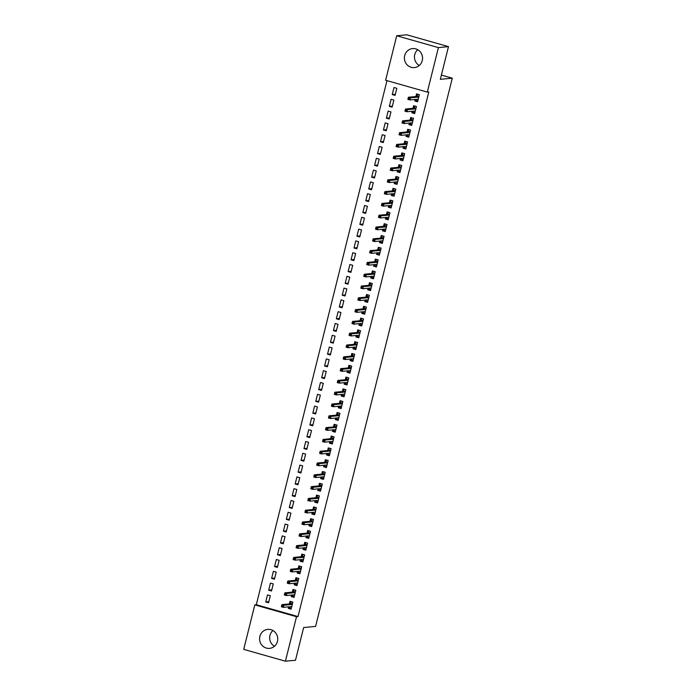 <?xml version="1.0" encoding="UTF-8"?>
<svg xmlns="http://www.w3.org/2000/svg" width="696" height="696" viewBox="0 0 696 696"><rect width="100%" height="100%" fill="white"/><g stroke="black" fill="none" stroke-linecap="round" stroke-linejoin="round"><path stroke-width="1.04" d="M419.262 65.485A9.544 9.083 84.5 0 1 414.755 54.627A9.544 9.083 84.5 0 1 417.748 49.721M422.263 60.578A9.544 9.083 84.5 0 1 414.381 67.582A9.544 9.083 84.5 0 1 404.68 55.593A9.544 9.083 84.5 0 1 412.554 48.59A9.544 9.083 84.5 0 1 422.263 60.578M274.459 646.279A9.544 9.083 84.5 0 1 269.944 635.422A9.544 9.083 84.5 0 1 272.945 630.515M277.452 641.373A9.544 9.083 84.5 0 1 269.57 648.376A9.544 9.083 84.5 0 1 259.869 636.388A9.544 9.083 84.5 0 1 267.751 629.384A9.544 9.083 84.5 0 1 277.452 641.373M386.976 80.64L256.302 604.737L254.814 604.876L296.513 616.717L285.421 661.2L243.722 649.368L254.814 604.876M385.619 80.249L396.711 35.766L438.41 47.606L427.318 92.09L385.619 80.249M438.41 47.606L448.485 46.632L406.786 34.8L396.711 35.766M448.485 46.632L440.333 79.318L452.278 78.178L441.394 75.09M452.278 78.178L315.592 626.4L303.647 627.548L295.495 660.234L285.421 661.2M389.308 106.384L392.126 107.184L393.892 100.102L391.074 99.302L389.308 106.384L392.396 106.088M414.546 112.517L411.849 112.778L414.668 113.579L416.434 106.497L413.615 105.696L412.954 108.332M411.849 112.778L412.232 111.247M383.426 129.978L386.245 130.778L388.003 123.705L385.192 122.905L383.426 129.978L386.515 129.682M408.665 136.12L405.968 136.381L408.778 137.182L410.544 130.1L407.725 129.299L407.073 131.935M405.968 136.381L406.351 134.841M377.536 153.581L380.355 154.381L382.121 147.3L379.303 146.499L377.536 153.581L380.634 153.285M402.784 159.723L400.078 159.976L402.897 160.776L404.663 153.703L401.844 152.903L401.192 155.53M400.078 159.976L400.461 158.444M371.655 177.184L374.474 177.985L376.24 170.903L373.421 170.102L371.655 177.184L374.744 176.888M396.894 183.318L394.197 183.579L397.016 184.379L398.782 177.297L395.963 176.497L395.302 179.133M394.197 183.579L394.58 182.047M365.774 200.779L368.593 201.579L370.35 194.497L367.54 193.706L365.774 200.779L368.863 200.483M391.013 206.921L388.316 207.182L391.126 207.982L392.892 200.9L390.073 200.1L389.421 202.727M388.316 207.182L388.699 205.642M359.884 224.382L362.703 225.182L364.469 218.1L361.65 217.3L359.884 224.382L362.981 224.086M385.132 230.524L382.426 230.776L385.245 231.577L387.011 224.504L384.192 223.703L383.54 226.33M382.426 230.776L382.809 229.245M354.003 247.985L356.822 248.785L358.588 241.703L355.769 240.903L354.003 247.985L357.091 247.689M379.242 254.118L376.545 254.379L379.363 255.18L381.13 248.098L378.311 247.297L377.65 249.934M376.545 254.379L376.928 252.848M348.122 271.579L350.941 272.38L352.698 265.298L349.888 264.497L348.122 271.579L351.21 271.283M373.361 277.721L370.663 277.982L373.474 278.783L375.24 271.701L372.421 270.901L371.768 273.528M370.663 277.982L371.046 276.442M342.232 295.182L345.051 295.983L346.817 288.901L343.998 288.1L342.232 295.182L345.329 294.887M367.479 301.325L364.774 301.577L367.592 302.377L369.358 295.295L366.54 294.495L365.887 297.131M364.774 301.577L365.156 300.046M336.351 318.785L339.17 319.577L340.936 312.504L338.117 311.704L336.351 318.785L339.439 318.481M361.589 324.919L358.892 325.18L361.711 325.98L363.477 318.899L360.659 318.098L359.997 320.734M358.892 325.18L359.275 323.64M330.47 342.38L333.288 343.18L335.046 336.098L332.236 335.298L330.47 342.38L333.558 342.084M355.708 348.522L353.011 348.783L355.821 349.575L357.587 342.502L354.769 341.701L354.116 344.329M353.011 348.783L353.394 347.243M324.58 365.983L327.398 366.783L329.165 359.702L326.346 358.901L324.58 365.983L327.677 365.687M349.827 372.116L347.121 372.377L349.94 373.178L351.706 366.096L348.887 365.296L348.235 367.932M347.121 372.377L347.504 370.846M318.698 389.577L321.517 390.378L323.283 383.305L320.465 382.504L318.698 389.577L321.787 389.281M343.937 395.72L341.24 395.981L344.059 396.781L345.825 389.699L343.006 388.899L342.345 391.526M341.24 395.981L341.623 394.441M312.817 413.18L315.636 413.981L317.393 406.899L314.583 406.099L312.817 413.18L315.906 412.885M338.056 419.323L335.35 419.575L338.169 420.375L339.935 413.302L337.116 412.502L336.464 415.129M335.35 419.575L335.733 418.044M306.927 436.784L309.746 437.584L311.512 430.502L308.693 429.702L306.927 436.784L310.025 436.488M332.175 442.917L329.469 443.178L332.288 443.978L334.054 436.897L331.235 436.096L330.583 438.732M329.469 443.178L329.852 441.647M301.046 460.378L303.865 461.178L305.631 454.097L302.812 453.305L301.046 460.378L304.135 460.082M326.285 466.52L323.588 466.781L326.407 467.582L328.173 460.5L325.354 459.699L324.693 462.327M323.588 466.781L323.971 465.241M295.165 483.981L297.984 484.781L299.741 477.7L296.931 476.899L295.165 483.981L298.253 483.685M320.404 490.123L317.698 490.375L320.517 491.176L322.283 484.094L319.464 483.302L318.811 485.93M317.698 490.375L318.081 488.844M289.275 507.584L292.094 508.385L293.86 501.303L291.041 500.502L289.275 507.584L292.372 507.288M314.522 513.718L311.817 513.979L314.635 514.779L316.402 507.697L313.583 506.897L312.93 509.533M311.817 513.979L312.2 512.439M283.394 531.178L286.213 531.979L287.979 524.897L285.16 524.097L283.394 531.178L286.482 530.883M308.632 537.321L305.935 537.582L308.754 538.382L310.52 531.3L307.702 530.5L307.04 533.127M305.935 537.582L306.318 536.042M277.513 554.782L280.331 555.582L282.089 548.5L279.279 547.7L277.513 554.782L280.601 554.486M302.751 560.915L300.046 561.176L302.864 561.976L304.63 554.895L301.812 554.094L301.159 556.73M300.046 561.176L300.428 559.645M271.623 578.385L274.441 579.176L276.208 572.103L273.389 571.303L271.623 578.385L274.72 578.08M296.87 584.518L294.164 584.779L296.983 585.58L298.749 578.498L295.93 577.697L295.278 580.333M294.164 584.779L294.547 583.239M265.741 601.979L268.56 602.779L270.326 595.698L267.508 594.897L265.741 601.979L268.83 601.683M290.98 608.121L288.283 608.382L291.102 609.174L292.868 602.101L290.049 601.3L289.388 603.928M288.283 608.382L288.666 606.842M256.302 604.737L298.001 616.569L428.806 91.942L427.318 92.09M293.921 596.315L291.224 596.576L294.043 597.377L295.809 590.295L292.99 589.495L292.329 592.131M291.224 596.576L291.607 595.045M268.682 590.182L271.501 590.982L273.267 583.9L270.448 583.1L268.682 590.182L271.771 589.886M299.811 572.721L297.105 572.982L299.924 573.774L301.69 566.701L298.871 565.9L298.219 568.528M297.105 572.982L297.488 571.442M274.572 566.579L277.382 567.379L279.148 560.297L276.329 559.497L274.572 566.579L277.66 566.283M305.692 549.118L302.995 549.379L305.814 550.179L307.571 543.097L304.761 542.297L304.1 544.933M302.995 549.379L303.378 547.839M280.453 542.984L283.272 543.776L285.038 536.703L282.219 535.903L280.453 542.984L283.542 542.68M311.573 525.524L308.876 525.776L311.695 526.576L313.461 519.494L310.642 518.703L309.981 521.33M308.876 525.776L309.259 524.245M286.334 519.381L289.153 520.182L290.919 513.1L288.1 512.299L286.334 519.381L289.423 519.086M317.463 501.92L314.757 502.181L317.576 502.982L319.342 495.9L316.523 495.1L315.871 497.727M314.757 502.181L315.14 500.642M292.224 495.778L295.034 496.579L296.8 489.497L293.982 488.696L292.224 495.778L295.313 495.482M323.344 478.317L320.647 478.578L323.466 479.379L325.223 472.297L322.413 471.497L321.752 474.133M320.647 478.578L321.03 477.047M298.106 472.184L300.924 472.984L302.69 465.902L299.872 465.102L298.106 472.184L301.194 471.888M329.225 454.723L326.528 454.975L329.347 455.776L331.113 448.702L328.295 447.902L327.633 450.53M326.528 454.975L326.911 453.444M303.987 448.581L306.805 449.381L308.572 442.299L305.753 441.499L303.987 448.581L307.075 448.285M335.115 431.12L332.41 431.381L335.228 432.181L336.995 425.099L334.176 424.299L333.523 426.926M332.41 431.381L332.792 429.841M309.877 424.978L312.687 425.778L314.453 418.705L311.634 417.905L309.877 424.978L312.965 424.682M340.996 407.517L338.3 407.778L341.118 408.578L342.876 401.496L340.066 400.696L339.404 403.332M338.3 407.778L338.682 406.246M315.758 401.383L318.577 402.184L320.343 395.102L317.524 394.301L315.758 401.383L318.846 401.087M346.878 383.922L344.181 384.175L347 384.975L348.766 377.902L345.947 377.101L345.286 379.729M344.181 384.175L344.564 382.643M321.639 377.78L324.458 378.58L326.224 371.499L323.405 370.698L321.639 377.78L324.728 377.484M352.768 360.319L350.062 360.58L352.881 361.381L354.647 354.299L351.828 353.498L351.175 356.135M350.062 360.58L350.445 359.04M327.529 354.177L330.339 354.977L332.105 347.904L329.286 347.104L327.529 354.177L330.617 353.881M358.649 336.716L355.952 336.977L358.771 337.777L360.528 330.696L357.718 329.895L357.057 332.531M355.952 336.977L356.335 335.446M333.41 330.583L336.229 331.383L337.995 324.301L335.176 323.501L333.41 330.583L336.499 330.287M364.539 313.122L361.833 313.383L364.652 314.183L366.418 307.101L363.599 306.301L362.938 308.928M361.833 313.383L362.216 311.843M339.291 306.98L342.11 307.78L343.876 300.698L341.057 299.898L339.291 306.98L342.38 306.684M370.42 289.519L367.714 289.78L370.533 290.58L372.299 283.498L369.48 282.698L368.828 285.334M367.714 289.78L368.097 288.24M345.181 283.385L347.991 284.177L349.757 277.104L346.939 276.303L345.181 283.385L348.27 283.089M376.301 265.924L373.604 266.176L376.423 266.977L378.18 259.895L375.37 259.103L374.709 261.731M373.604 266.176L373.987 264.645M351.062 259.782L353.881 260.582L355.647 253.501L352.829 252.7L351.062 259.782L354.151 259.486M382.191 242.321L379.485 242.582L382.304 243.382L384.07 236.301L381.251 235.5L380.599 238.128M379.485 242.582L379.868 241.042M356.944 236.179L359.762 236.979L361.529 229.898L358.71 229.106L356.944 236.179L360.032 235.883M388.072 218.718L385.366 218.979L388.185 219.779L389.951 212.698L387.133 211.897L386.48 214.533M385.366 218.979L385.749 217.448M362.834 212.584L365.644 213.385L367.41 206.303L364.591 205.503L362.834 212.584L365.922 212.289M393.953 195.124L391.256 195.376L394.075 196.176L395.833 189.103L393.022 188.303L392.361 190.93M391.256 195.376L391.639 193.845M368.715 188.981L371.534 189.782L373.3 182.7L370.481 181.9L368.715 188.981L371.803 188.686M399.843 171.52L397.138 171.781L399.956 172.582L401.723 165.5L398.904 164.7L398.251 167.327M397.138 171.781L397.52 170.242M374.596 165.378L377.415 166.179L379.181 159.106L376.362 158.305L374.596 165.378L377.684 165.083M405.725 147.917L403.019 148.178L405.838 148.979L407.604 141.897L404.785 141.097L404.132 143.733M403.019 148.178L403.402 146.647M380.486 141.784L383.296 142.584L385.062 135.502L382.243 134.702L380.486 141.784L383.574 141.488M411.606 124.323L408.909 124.584L411.728 125.376L413.485 118.303L410.675 117.502L410.014 120.13M408.909 124.584L409.291 123.044M386.367 118.181L389.186 118.981L390.952 111.899L388.133 111.099L386.367 118.181L389.455 117.885M417.496 100.72L414.79 100.981L417.609 101.781L419.375 94.7L416.556 93.899L415.904 96.535M414.79 100.981L415.173 99.441M392.248 94.578L395.067 95.378L396.833 88.305L394.014 87.505L392.248 94.578L395.337 94.282M298.001 616.569L296.513 616.717M289.701 606.747L289.466 607.686L291.337 608.217M291.563 601.727L292.807 602.318M290.937 601.788L290.571 603.267L292.442 603.797M291.702 606.747L291.198 606.599M292.329 604.258L290.571 603.267L290.432 603.832M282.88 605.616L281.75 605.294L281.454 606.477L282.585 606.79L282.88 605.616L283.933 605.224L283.402 607.347L281.375 606.773L281.906 604.65L283.933 605.224L292.285 604.424M281.75 605.294L281.906 604.65L290.728 603.797M282.585 606.79L283.402 607.347L291.755 606.547M292.642 594.941L292.407 595.889L294.277 596.42M294.504 589.93L295.748 590.521M293.877 589.99L293.512 591.461L295.382 591.992M294.652 594.941L294.138 594.802M295.269 592.453L293.512 591.461L293.373 592.026M285.821 593.81L284.69 593.497L284.403 594.671L285.525 594.993L285.821 593.81L286.874 593.427L286.343 595.55L284.316 594.976L284.847 592.844L286.874 593.427L295.226 592.627M284.69 593.497L284.847 592.844L293.668 592M285.525 594.993L286.343 595.55L294.695 594.749M295.582 583.144L295.348 584.092L297.218 584.623M297.444 578.132L298.697 578.724M296.818 578.185L296.452 579.664L298.323 580.194M297.592 583.144L297.079 583.004M298.21 580.655L296.452 579.664L296.313 580.229M288.762 582.013L287.639 581.691L287.344 582.874L288.466 583.196L288.762 582.013L289.814 581.621L289.284 583.744L287.257 583.17L287.787 581.047L289.814 581.621L298.166 580.821M287.639 581.691L287.787 581.047L296.618 580.203M288.466 583.196L289.284 583.744L297.636 582.943M298.532 571.346L298.288 572.286L300.167 572.817M300.394 566.327L301.638 566.918M299.767 566.387L299.393 567.866L301.264 568.397M300.533 571.346L300.019 571.198M301.15 568.858L299.393 567.866L299.254 568.432M291.702 570.215L290.58 569.893L290.284 571.077L291.406 571.39L291.702 570.215L292.755 569.824L292.224 571.947L290.197 571.372L290.728 569.25L292.755 569.824L301.107 569.024M290.58 569.893L290.728 569.25L299.558 568.397M291.406 571.39L292.224 571.947L300.585 571.146M301.472 559.54L301.238 560.489L303.108 561.019M303.334 554.529L304.578 555.121M302.708 554.59L302.334 556.06L304.213 556.591M303.473 559.549L302.96 559.401M304.091 557.052L302.334 556.06L302.195 556.626M294.643 558.418L293.521 558.096L293.225 559.271L294.356 559.593L294.643 558.418L295.704 558.027L295.174 560.149L293.138 559.575L293.668 557.444L295.704 558.027L304.056 557.226M293.521 558.096L293.668 557.444L302.499 556.6M294.356 559.593L295.174 560.149L303.526 559.349M304.413 547.743L304.178 548.692L306.049 549.222M306.275 542.732L307.519 543.324M305.648 542.793L305.283 544.263L307.154 544.794M306.414 547.743L305.909 547.604M307.04 545.255L305.283 544.263L305.135 544.829M297.592 546.612L296.461 546.29L296.165 547.474L297.296 547.795L297.592 546.612L298.645 546.221L298.114 548.344L296.087 547.769L296.618 545.647L298.645 546.221L306.997 545.42M296.461 546.29L296.618 545.647L305.44 544.803M297.296 547.795L298.114 548.344L306.466 547.543M307.354 535.946L307.119 536.886L308.989 537.416M309.215 530.926L310.459 531.518M308.589 530.987L308.224 532.466L310.094 532.997M309.355 535.946L308.85 535.798M309.981 533.458L308.224 532.466L308.084 533.032M300.533 534.815L299.402 534.493L299.106 535.676L300.237 535.998L300.533 534.815L301.585 534.424L301.055 536.546L299.028 535.972L299.558 533.849L301.585 534.424L309.938 533.623M299.402 534.493L299.558 533.849L308.38 533.005M300.237 535.998L301.055 536.546L309.407 535.746M310.294 524.14L310.059 525.088L311.93 525.619M312.156 519.129L313.4 519.721M311.53 519.19L311.164 520.66L313.035 521.191M312.304 524.149L311.791 524.001M312.922 521.652L311.164 520.66L311.025 521.234M303.473 523.018L302.342 522.696L302.055 523.87L303.178 524.192L303.473 523.018L304.526 522.626L303.995 524.749L301.968 524.175L302.499 522.043L304.526 522.626L312.878 521.826M302.342 522.696L302.499 522.043L311.321 521.2M303.178 524.192L303.995 524.749L312.347 523.949M313.235 512.343L313 513.291L314.87 513.822M315.097 507.332L316.349 507.923M314.47 507.393L314.105 508.863L315.975 509.394M315.245 512.343L314.731 512.204M315.862 509.855L314.105 508.863L313.966 509.428M306.414 511.212L305.292 510.89L304.996 512.073L306.118 512.395L306.414 511.212L307.467 510.82L306.936 512.943L304.909 512.369L305.44 510.246L307.467 510.82L315.819 510.02M305.292 510.89L305.44 510.246L314.27 509.402M306.118 512.395L306.936 512.943L315.288 512.143M316.184 500.546L315.94 501.485L317.82 502.016M318.046 495.526L319.29 496.118M317.42 495.587L317.045 497.066L318.916 497.597M318.185 500.546L317.672 500.398M318.803 498.058L317.045 497.066L316.906 497.631M309.355 499.415L308.232 499.093L307.936 500.276L309.059 500.598L309.355 499.415L310.407 499.023L309.877 501.146L307.85 500.572L308.38 498.449L310.407 499.023L318.759 498.223M308.232 499.093L308.38 498.449L317.211 497.605M309.059 500.598L309.877 501.146L318.237 500.346M319.125 488.74L318.89 489.688L320.76 490.219M320.986 483.729L322.231 484.32M320.36 483.79L319.986 485.26L321.865 485.799M321.126 488.749L320.612 488.601M321.743 486.252L319.986 485.26L319.847 485.834M312.295 487.618L311.173 487.296L310.877 488.47L312.008 488.792L312.295 487.618L313.357 487.226L312.826 489.349L310.79 488.775L311.321 486.652L313.357 487.226L321.709 486.426M311.173 487.296L311.321 486.652L320.151 485.799M312.008 488.792L312.826 489.349L321.178 488.548M322.065 476.943L321.83 477.891L323.701 478.422M323.927 471.932L325.171 472.523M323.301 471.992L322.935 473.463L324.806 473.993M324.066 476.943L323.562 476.803M324.693 474.454L322.935 473.463L322.787 474.028M315.245 475.812L314.113 475.498L313.818 476.673L314.949 476.995L315.245 475.812L316.297 475.42L315.767 477.552L313.739 476.969L314.27 474.846L316.297 475.42L324.649 474.62M314.113 475.498L314.27 474.846L323.092 474.002M314.949 476.995L315.767 477.552L324.118 476.743M325.006 465.145L324.771 466.085L326.642 466.625M326.868 460.126L328.112 460.717M326.241 460.187L325.876 461.665L327.746 462.196M327.007 465.145L326.502 464.998M327.633 462.657L325.876 461.665L325.737 462.231M318.185 464.014L317.054 463.693L316.758 464.876L317.889 465.198L318.185 464.014L319.238 463.623L318.707 465.746L316.68 465.172L317.211 463.049L319.238 463.623L327.59 462.823M317.054 463.693L317.211 463.049L326.032 462.205M317.889 465.198L318.707 465.746L327.059 464.945M327.947 453.34L327.712 454.288L329.582 454.819M329.808 448.328L331.052 448.92M329.182 448.389L328.816 449.868L330.687 450.399M329.956 453.348L329.443 453.2M330.574 450.851L328.816 449.868L328.677 450.434M321.126 452.217L319.995 451.895L319.708 453.079L320.83 453.392L321.126 452.217L322.178 451.826L321.648 453.949L319.621 453.374L320.151 451.252L322.178 451.826L330.53 451.025M319.995 451.895L320.151 451.252L328.973 450.399M320.83 453.392L321.648 453.949L330 453.148M330.887 441.542L330.652 442.491L332.523 443.021M332.749 436.531L334.002 437.123M332.123 436.592L331.757 438.062L333.628 438.593M332.897 441.542L332.384 441.403M333.514 439.054L331.757 438.062L331.618 438.628M324.066 440.411L322.944 440.098L322.648 441.273L323.77 441.595L324.066 440.411L325.119 440.02L324.588 442.151L322.561 441.569L323.092 439.446L325.119 440.02L333.471 439.22M322.944 440.098L323.092 439.446L331.922 438.602M323.77 441.595L324.588 442.151L332.94 441.351M333.836 429.745L333.601 430.694L335.472 431.224M335.698 424.725L336.942 425.317M335.072 424.786L334.698 426.265L336.568 426.796M335.837 429.745L335.324 429.597M336.455 427.257L334.698 426.265L334.558 426.831M327.007 428.614L325.885 428.292L325.589 429.475L326.711 429.797L327.007 428.614L328.06 428.223L327.529 430.345L325.502 429.771L326.032 427.649L328.06 428.223L336.412 427.422M325.885 428.292L326.032 427.649L334.863 426.805M326.711 429.797L327.529 430.345L335.89 429.545M336.777 417.948L336.542 418.888L338.413 419.418M338.639 412.928L339.883 413.52M338.012 412.989L337.638 414.468L339.517 414.999M338.778 417.948L338.265 417.8M339.396 415.451L337.638 414.468L337.499 415.034M329.947 416.817L328.825 416.495L328.529 417.678L329.66 417.991L329.947 416.817L331.009 416.425L330.478 418.548L328.442 417.974L328.973 415.851L331.009 416.425L339.361 415.625M328.825 416.495L328.973 415.851L337.804 414.999M329.66 417.991L330.478 418.548L338.83 417.748M339.718 406.142L339.483 407.09L341.353 407.621M341.579 401.131L342.824 401.723M340.953 401.192L340.588 402.662L342.458 403.193M341.719 406.142L341.214 406.003M342.345 403.654L340.588 402.662L340.44 403.228M332.897 405.011L331.766 404.698L331.47 405.872L332.601 406.194L332.897 405.011L333.95 404.62L333.419 406.751L331.392 406.168L331.922 404.045L333.95 404.62L342.301 403.819M331.766 404.698L331.922 404.045L340.744 403.202M332.601 406.194L333.419 406.751L341.771 405.951M342.658 394.345L342.423 395.293L344.294 395.824M344.52 389.325L345.764 389.917M343.894 389.386L343.528 390.865L345.399 391.396M344.659 394.345L344.155 394.197M345.286 391.857L343.528 390.865L343.389 391.43M335.837 393.214L334.706 392.892L334.411 394.075L335.542 394.397L335.837 393.214L336.89 392.822L336.359 394.945L334.332 394.371L334.863 392.248L336.89 392.822L345.242 392.022M334.706 392.892L334.863 392.248L343.685 391.404M335.542 394.397L336.359 394.945L344.711 394.145M345.599 382.548L345.364 383.487L347.234 384.018M347.461 377.528L348.705 378.119M346.834 377.589L346.469 379.068L348.339 379.598M347.608 382.548L347.095 382.4M348.226 380.051L346.469 379.068L346.33 379.633M338.778 381.417L337.647 381.095L337.36 382.278L338.482 382.591L338.778 381.417L339.831 381.025L339.3 383.148L337.273 382.574L337.804 380.451L339.831 381.025L348.183 380.225M337.647 381.095L337.804 380.451L346.625 379.598M338.482 382.591L339.3 383.148L347.652 382.348M348.539 370.742L348.305 371.69L350.175 372.221M350.401 365.731L351.654 366.322M349.775 365.791L349.409 367.262L351.28 367.793M350.549 370.742L350.036 370.603M351.167 368.254L349.409 367.262L349.27 367.827M341.719 369.611L340.596 369.298L340.3 370.472L341.423 370.794L341.719 369.611L342.771 369.228L342.241 371.351L340.214 370.768L340.744 368.645L342.771 369.228L351.123 368.419M340.596 369.298L340.744 368.645L349.575 367.801M341.423 370.794L342.241 371.351L350.593 370.55M351.489 358.945L351.254 359.893L353.124 360.424M353.35 353.933L354.595 354.525M352.724 353.986L352.35 355.465L354.22 355.995M353.49 358.945L352.976 358.797M354.107 356.456L352.35 355.465L352.211 356.03M344.659 357.814L343.537 357.492L343.241 358.675L344.363 358.997L344.659 357.814L345.712 357.422L345.19 359.545L343.154 358.971L343.685 356.848L345.712 357.422L354.064 356.622M343.537 357.492L343.685 356.848L352.515 356.004M344.363 358.997L345.19 359.545L353.542 358.745M354.429 347.147L354.194 348.087L356.065 348.618M356.291 342.127L357.535 342.719M355.665 342.188L355.291 343.667L357.17 344.198M356.43 347.147L355.917 347M357.048 344.659L355.291 343.667L355.151 344.233M347.6 346.016L346.478 345.695L346.182 346.878L347.313 347.191L347.6 346.016L348.661 345.625L348.13 347.748L346.095 347.173L346.625 345.051L348.661 345.625L357.013 344.825M346.478 345.695L346.625 345.051L355.456 344.198M347.313 347.191L348.13 347.748L356.483 346.947M357.37 335.341L357.135 336.29L359.005 336.82M359.232 330.33L360.476 330.922M358.605 330.391L358.24 331.861L360.11 332.392M359.371 335.341L358.866 335.202M359.997 332.853L358.24 331.861L358.092 332.427M350.549 334.21L349.418 333.897L349.122 335.072L350.253 335.394L350.549 334.21L351.602 333.828L351.071 335.95L349.044 335.376L349.575 333.245L351.602 333.828L359.954 333.027M349.418 333.897L349.575 333.245L358.397 332.401M350.253 335.394L351.071 335.95L359.423 335.15M360.31 323.544L360.076 324.493L361.946 325.023M362.172 318.533L363.416 319.125M361.546 318.585L361.18 320.064L363.051 320.595M362.311 323.544L361.807 323.405M362.938 321.056L361.18 320.064L361.041 320.63M353.49 322.413L352.359 322.091L352.063 323.275L353.194 323.596L353.49 322.413L354.542 322.022L354.012 324.145L351.985 323.57L352.515 321.448L354.542 322.022L362.894 321.221M352.359 322.091L352.515 321.448L361.337 320.604M353.194 323.596L354.012 324.145L362.364 323.344M363.251 311.747L363.016 312.687L364.887 313.217M365.113 306.727L366.357 307.319M364.486 306.788L364.121 308.267L365.992 308.798M365.261 311.747L364.748 311.599M365.879 309.259L364.121 308.267L363.982 308.833M356.43 310.616L355.299 310.294L355.012 311.477L356.135 311.791L356.43 310.616L357.483 310.225L356.952 312.347L354.925 311.773L355.456 309.65L357.483 310.225L365.835 309.424M355.299 310.294L355.456 309.65L364.278 308.798M356.135 311.791L356.952 312.347L365.304 311.547M366.192 299.941L365.957 300.889L367.827 301.42M368.053 294.93L369.306 295.522M367.427 294.991L367.062 296.461L368.932 296.992M368.201 299.95L367.688 299.802M368.819 297.453L367.062 296.461L366.923 297.035M359.371 298.819L358.249 298.497L357.953 299.671L359.075 299.993L359.371 298.819L360.424 298.427L359.893 300.55L357.866 299.976L358.397 297.845L360.424 298.427L368.776 297.627M358.249 298.497L358.397 297.845L367.227 297.001M359.075 299.993L359.893 300.55L368.245 299.75M369.141 288.144L368.906 289.092L370.777 289.623M371.003 283.133L372.247 283.724M370.376 283.194L370.002 284.664L371.873 285.195M371.142 288.144L370.629 288.005M371.76 285.656L370.002 284.664L369.863 285.23M362.311 287.013L361.189 286.691L360.893 287.874L362.016 288.196L362.311 287.013L363.364 286.621L362.842 288.744L360.806 288.17L361.337 286.047L363.364 286.621L371.716 285.821M361.189 286.691L361.337 286.047L370.168 285.203M362.016 288.196L362.842 288.744L371.194 287.944M372.082 276.347L371.847 277.286L373.717 277.817M373.943 271.327L375.188 271.918M373.317 271.388L372.943 272.867L374.822 273.397M374.083 276.347L373.569 276.199M374.7 273.859L372.943 272.867L372.804 273.432M365.252 275.216L364.13 274.894L363.834 276.077L364.965 276.399L365.252 275.216L366.314 274.824L365.783 276.947L363.756 276.373L364.278 274.25L366.314 274.824L374.665 274.024M364.13 274.894L364.278 274.25L373.108 273.406M364.965 276.399L365.783 276.947L374.135 276.147M375.022 264.541L374.787 265.489L376.658 266.02M376.884 259.53L378.128 260.121M376.258 259.591L375.892 261.061L377.763 261.6M377.023 264.55L376.519 264.402M377.65 262.053L375.892 261.061L375.744 261.635M368.201 263.419L367.07 263.097L366.775 264.271L367.906 264.593L368.201 263.419L369.254 263.027L368.723 265.15L366.696 264.576L367.227 262.453L369.254 263.027L377.606 262.227M367.07 263.097L367.227 262.453L376.049 261.6M367.906 264.593L368.723 265.15L377.075 264.35M377.963 252.744L377.728 253.692L379.598 254.223M379.825 247.732L381.069 248.324M379.198 247.793L378.833 249.264L380.703 249.794M379.964 252.744L379.459 252.605M380.59 250.255L378.833 249.264L378.694 249.829M371.142 251.613L370.011 251.291L369.715 252.474L370.846 252.796L371.142 251.613L372.195 251.221L371.664 253.353L369.637 252.77L370.168 250.647L372.195 251.221L380.547 250.421M370.011 251.291L370.168 250.647L378.989 249.803M370.846 252.796L371.664 253.353L380.016 252.544M380.903 240.946L380.668 241.886L382.539 242.417M382.765 235.927L384.009 236.518M382.139 235.988L381.773 237.466L383.644 237.997M382.913 240.946L382.4 240.799M383.531 238.458L381.773 237.466L381.634 238.032M374.083 239.815L372.952 239.494L372.665 240.677L373.787 240.999L374.083 239.815L375.135 239.424L374.605 241.547L372.577 240.973L373.108 238.85L375.135 239.424L383.487 238.624M372.952 239.494L373.108 238.85L381.93 238.006M373.787 240.999L374.605 241.547L382.957 240.746M383.844 229.141L383.609 230.089L385.48 230.62M385.706 224.129L386.959 224.721M385.079 224.19L384.714 225.661L386.584 226.2M385.854 229.149L385.34 229.001M386.471 226.652L384.714 225.661L384.575 226.235M377.023 228.018L375.901 227.696L375.605 228.871L376.727 229.193L377.023 228.018L378.076 227.627L377.545 229.75L375.518 229.175L376.049 227.053L378.076 227.627L386.428 226.826M375.901 227.696L376.049 227.053L384.879 226.2M376.727 229.193L377.545 229.75L385.897 228.949M386.793 217.343L386.558 218.292L388.429 218.822M388.655 212.332L389.899 212.924M388.029 212.393L387.655 213.863L389.525 214.394M388.794 217.343L388.281 217.204M389.412 214.855L387.655 213.863L387.515 214.429M379.964 216.212L378.841 215.899L378.546 217.074L379.668 217.396L379.964 216.212L381.017 215.821L380.495 217.952L378.459 217.369L378.989 215.247L381.017 215.821L389.368 215.02M378.841 215.899L378.989 215.247L387.82 214.403M379.668 217.396L380.495 217.952L388.846 217.152M389.734 205.546L389.499 206.486L391.37 207.025M391.596 200.526L392.84 201.118M390.969 200.587L390.604 202.066L392.474 202.597M391.735 205.546L391.222 205.398M392.353 203.058L390.604 202.066L390.456 202.632M382.904 204.415L381.782 204.093L381.486 205.276L382.617 205.598L382.904 204.415L383.966 204.024L383.435 206.147L381.408 205.572L381.93 203.45L383.966 204.024L392.318 203.223M381.782 204.093L381.93 203.45L390.76 202.606M382.617 205.598L383.435 206.147L391.787 205.346M392.675 193.749L392.44 194.689L394.31 195.219M394.536 188.729L395.78 189.321M393.91 188.79L393.545 190.269L395.415 190.8M394.675 193.749L394.171 193.601M395.302 191.252L393.545 190.269L393.397 190.834M385.854 192.618L384.723 192.296L384.427 193.479L385.558 193.792L385.854 192.618L386.906 192.226L386.376 194.349L384.349 193.775L384.879 191.652L386.906 192.226L395.258 191.426M384.723 192.296L384.879 191.652L393.701 190.8M385.558 193.792L386.376 194.349L394.728 193.549M395.615 181.943L395.38 182.891L397.251 183.422M397.477 176.932L398.721 177.524M396.85 176.993L396.485 178.463L398.356 178.994M397.616 181.943L397.111 181.804M398.243 179.455L396.485 178.463L396.346 179.029M388.794 180.812L387.663 180.499L387.368 181.673L388.499 181.995L388.794 180.812L389.847 180.421L389.316 182.552L387.289 181.969L387.82 179.846L389.847 180.421L398.199 179.62M387.663 180.499L387.82 179.846L396.642 179.002M388.499 181.995L389.316 182.552L397.668 181.752M398.556 170.146L398.321 171.094L400.191 171.625M400.418 165.126L401.662 165.718M399.791 165.187L399.426 166.666L401.296 167.197M400.565 170.146L400.052 169.998M401.183 167.658L399.426 166.666L399.286 167.231M391.735 169.015L390.604 168.693L390.317 169.876L391.439 170.198L391.735 169.015L392.788 168.623L392.257 170.746L390.23 170.172L390.76 168.049L392.788 168.623L401.14 167.823M390.604 168.693L390.76 168.049L399.582 167.205M391.439 170.198L392.257 170.746L400.609 169.946M401.496 158.349L401.261 159.288L403.132 159.819M403.358 153.329L404.611 153.92M402.732 153.39L402.366 154.869L404.237 155.399M403.506 158.349L402.993 158.201M404.124 155.852L402.366 154.869L402.227 155.434M394.675 157.218L393.553 156.896L393.257 158.079L394.38 158.392L394.675 157.218L395.728 156.826L395.197 158.949L393.17 158.375L393.701 156.252L395.728 156.826L404.08 156.026M393.553 156.896L393.701 156.252L402.532 155.399M394.38 158.392L395.197 158.949L403.55 158.149M404.446 146.543L404.211 147.491L406.081 148.022M406.307 141.532L407.551 142.123M405.681 141.593L405.307 143.063L407.177 143.594M406.447 146.543L405.933 146.404M407.064 144.055L405.307 143.063L405.168 143.628M397.616 145.412L396.494 145.099L396.198 146.273L397.32 146.595L397.616 145.412L398.669 145.029L398.147 147.152L396.111 146.569L396.642 144.446L398.669 145.029L407.021 144.22M396.494 145.099L396.642 144.446L405.472 143.602M397.32 146.595L398.147 147.152L406.499 146.351M407.386 134.746L407.151 135.694L409.022 136.225M409.248 129.734L410.492 130.317M408.622 129.787L408.256 131.266L410.127 131.796M409.387 134.746L408.874 134.598M410.005 132.257L408.256 131.266L408.108 131.831M400.557 133.615L399.434 133.293L399.139 134.476L400.27 134.798L400.557 133.615L401.618 133.223L401.087 135.346L399.06 134.772L399.582 132.649L401.618 133.223L409.97 132.423M399.434 133.293L399.582 132.649L408.413 131.805M400.27 134.798L401.087 135.346L409.439 134.546M410.327 122.948L410.092 123.888L411.962 124.419M412.189 117.929L413.433 118.52M411.562 117.989L411.197 119.468L413.067 119.999M412.328 122.948L411.823 122.8M412.954 120.46L411.197 119.468L411.049 120.034M403.506 121.817L402.375 121.496L402.079 122.679L403.21 122.992L403.506 121.817L404.559 121.426L404.028 123.549L402.001 122.974L402.532 120.852L404.559 121.426L412.911 120.626M402.375 121.496L402.532 120.852L411.353 119.999M403.21 122.992L404.028 123.549L412.38 122.748M413.267 111.142L413.032 112.091L414.903 112.621M415.129 106.131L416.373 106.723M414.503 106.192L414.137 107.662L416.008 108.193M415.268 111.142L414.764 111.003M415.895 108.654L414.137 107.662L413.998 108.228M406.447 110.011L405.316 109.698L405.02 110.873L406.151 111.195L406.447 110.011L407.499 109.629L406.969 111.751L404.941 111.177L405.472 109.046L407.499 109.629L415.851 108.828M405.316 109.698L405.472 109.046L414.294 108.202M406.151 111.195L406.969 111.751L415.321 110.951M416.208 99.345L415.973 100.294L417.844 100.824M418.07 94.334L419.314 94.926M417.443 94.386L417.078 95.865L418.949 96.396M418.218 99.345L417.704 99.206M418.835 96.857L417.078 95.865L416.939 96.431M409.387 98.214L408.256 97.892L407.969 99.076L409.091 99.397L409.387 98.214L410.44 97.823L409.909 99.946L407.882 99.371L408.413 97.249L410.44 97.823L418.792 97.022M408.256 97.892L408.413 97.249L417.243 96.405M409.091 99.397L409.909 99.946L418.261 99.145"/></g></svg>
